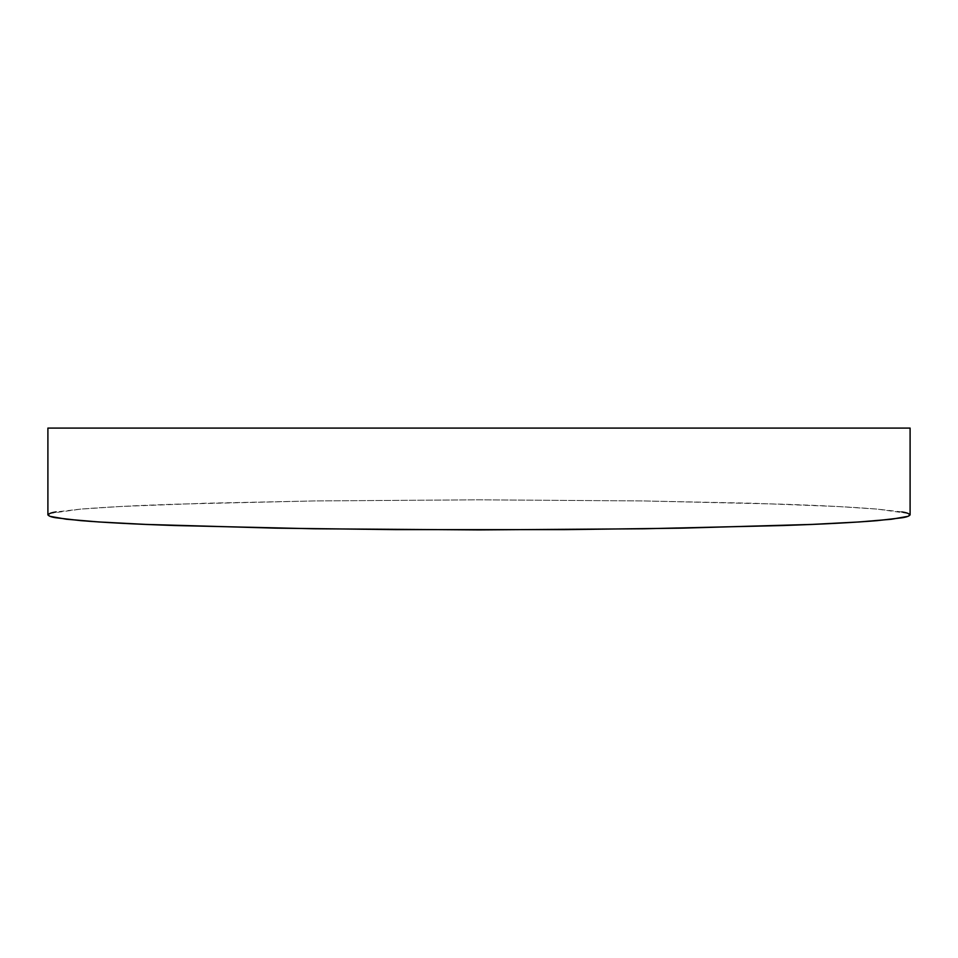 <?xml version="1.0" encoding="UTF-8"?>
<svg xmlns="http://www.w3.org/2000/svg" width="958" height="958" viewBox="0 0 958 958"><rect width="100%" height="100%" fill="white"/><g stroke="black" fill="none" stroke-linecap="round" stroke-linejoin="round"><path stroke-width="0.72" stroke-dasharray="4.79 3.59" d="M47.9 428.082L910.1 428.082L47.9 428.082M908.028 513.392L877.288 509.105C852.225 507.105 821.078 505.477 783.836 504.219L643.98 500.95L479 499.813L314.02 500.95L174.164 504.219C136.922 505.477 105.775 507.105 80.712 509.105L49.972 513.392M901.813 511.931L877.288 509.105L837.448 506.495L752.485 503.225L643.98 500.95L479 499.813L314.02 500.95L205.515 503.225L120.552 506.495L80.712 509.105L56.187 511.931"/><path stroke-width="1.44" d="M908.028 513.392L910.1 514.865L910.1 428.082L47.9 428.082L47.9 514.865C48.894 516.17 51.648 517.152 56.187 517.799L80.712 520.625C105.775 522.625 136.922 524.254 174.164 525.511L314.02 528.768L479 529.918L643.98 528.768L783.836 525.511C821.078 524.254 852.225 522.625 877.288 520.625L901.813 517.799C906.352 517.152 909.106 516.17 910.1 514.865L910.1 428.082L47.9 428.082L47.9 514.865L49.972 516.338L66.461 519.236L98.806 521.954L145.76 524.409L275.784 528.145L394.9 529.63L563.1 529.63L682.216 528.145L812.24 524.409L859.194 521.954L891.539 519.236L908.028 516.338L910.1 514.865C909.106 513.548 906.352 512.566 901.813 511.931M56.187 511.931C51.648 512.566 48.894 513.548 47.9 514.865L49.972 513.392"/></g></svg>
